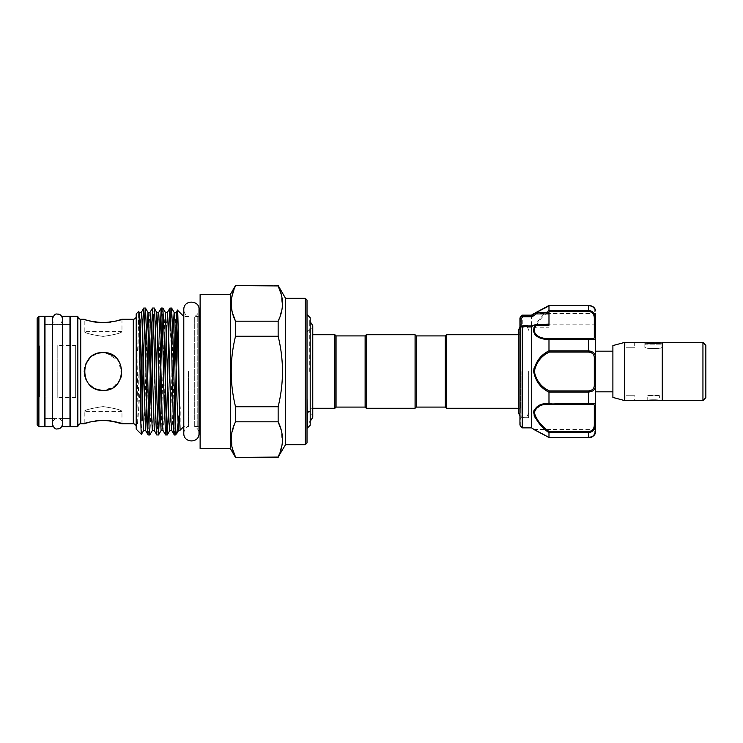 <?xml version="1.0" encoding="UTF-8"?>
<svg xmlns="http://www.w3.org/2000/svg" width="743" height="743" viewBox="0 0 743 743"><rect width="100%" height="100%" fill="white"/><g stroke="black" fill="none" stroke-linecap="round" stroke-linejoin="round"><path stroke-width="0.56" stroke-dasharray="3.71 2.79" d="M44.989 426.696L44.989 316.304M52.251 426.696L52.251 316.304M52.251 371.5L52.251 324.44L52.251 371.5M44.989 371.5L44.989 324.44L44.989 371.5M62.709 426.696L62.709 316.304M69.972 426.696L69.972 316.304M69.972 371.5L69.972 324.44L69.972 371.5M62.709 371.5L62.709 324.44L62.709 371.5M307.017 371.5L307.017 412.198L307.017 371.5M646.447 342.885L645.138 344.195L661.985 344.195L645.138 344.195L645.138 347.269C644.618 348.904 662.515 348.904 661.985 347.269C662.515 348.904 644.608 348.904 645.138 347.269L644.85 347.269C644.302 349.024 662.821 349.024 662.273 347.269C662.821 349.024 644.302 349.015 644.85 347.269L644.85 342.449C644.302 343.898 662.821 343.898 662.273 342.449L662.273 347.269L661.985 344.195L660.685 342.885M705.85 397.644L705.85 345.356M702.943 400.607L702.943 342.393M662.273 400.607L662.273 342.393M612.891 345.569L612.891 397.431M624.51 342.449L624.51 400.551M655.855 400.05L659.375 400.551L659.375 395.731C659.728 394.96 647.394 394.96 647.757 395.731C647.385 394.96 659.728 394.96 659.375 395.731L647.757 395.731L647.757 400.551M625.968 400.551L634.68 400.551L634.68 395.731L625.968 395.731L634.68 395.731L625.968 395.731L625.968 400.551M625.968 342.449L625.968 347.269L634.68 347.269L625.968 347.269L634.68 347.269L634.68 342.449L631.977 342.737M595.468 371.5L595.468 351.17L595.468 371.5M519.942 317.948L519.942 425.052M521.103 371.5L521.103 417.687L521.103 371.5M528.654 371.5L528.654 417.687L528.654 371.5M595.468 318.896L595.468 324.124L595.468 318.896M548.984 318.896L548.984 324.124L548.984 318.896M522.264 427.857L522.264 315.143M531.561 315.143L531.561 427.857M533.632 371.5L538.981 383.982M543.737 388.496L548.984 392.183L549.365 404.257L588.493 404.257C592.394 404.118 594.335 404.498 594.307 405.409L594.307 424.634C594.335 428.637 592.394 431.005 588.493 431.72L549.365 431.72C541.285 426.018 536.27 419.628 534.319 412.551C536.288 406.653 541.313 403.886 549.365 404.257M543.922 404.016L534.022 410.136M533.632 412.662L534.041 415.04M534.858 417.102L535.164 417.705M545.353 429.593L548.984 432.77L548.984 437.469L533.632 429.37L548.993 437.506L588.493 437.246C592.394 436.643 594.335 435.24 594.307 433.058C594.335 435.24 592.394 436.643 588.493 437.246L549.365 437.246L588.493 437.506L591.669 436.893M520.406 371.5L520.406 408.251L520.406 371.5M365.11 407.08L365.11 335.92M366.271 408.251L366.271 334.749M415.068 408.251L415.068 334.749M416.238 407.08L416.238 335.92M445.28 335.92L445.28 407.08M310.202 408.251L312.766 408.251L312.766 334.749L310.202 334.749L310.202 408.251L310.202 334.749M310.202 331.415L310.202 411.585L310.202 331.415L307.017 331.415L307.017 411.585L307.017 331.415M310.202 411.585L307.017 411.585M309.738 371.5L309.738 320.957L309.738 371.5M307.017 314.568L307.017 428.432L307.017 314.568M199.013 427.086A2.907 2.907 0 0 0 197.211 426.463L194.313 426.463L194.313 316.537L194.313 426.463C197.294 427.857 198.864 430.206 199.013 433.494L199.013 315.914A2.907 2.907 0 0 1 197.211 316.537L194.313 316.537C197.294 315.143 198.864 312.794 199.013 309.506M200.118 313.639L200.118 429.361L200.118 313.639M230.321 448.475L230.321 294.525M200.118 294.525L200.118 448.475M232.336 312.552L231.454 299.16L235.522 285.516M235.522 336.263L235.522 321.199L278.142 321.199L278.142 336.263C283.9 359.733 283.9 383.221 278.142 406.737L278.142 421.801L235.522 421.801L235.522 406.737C229.763 383.221 229.763 359.733 235.522 336.263L278.142 336.263M235.522 421.801L231.454 435.008L232.336 448.4M235.522 457.484L278.142 457.484M285.516 444.704L285.516 298.296M278.142 457.047L282.219 443.738L281.272 430.253M278.142 321.199L282.219 307.89L281.272 294.404M278.142 285.516L235.522 285.953M305.271 298.296L305.271 444.704M307.017 442.958L307.017 300.042M188.481 371.5L188.481 426.463L188.481 371.5M84.553 375.066L84.21 371.5C85.334 383.007 91.621 389.304 103.091 390.381C114.589 389.276 120.877 382.979 121.973 371.5C120.849 359.993 114.561 353.696 103.091 352.619C78.721 351.43 78.739 391.58 103.091 390.381L113.605 387.187L120.515 378.772M136.21 316.304L136.21 426.696L136.21 316.304M57.192 397.059L57.192 345.941L57.192 397.059L39.472 397.059L39.472 345.941L37.15 343.61L37.15 399.39L37.15 343.61M57.192 345.941L39.472 345.941L39.472 397.059L37.15 399.39M37.15 318.05L37.15 424.95M38.896 426.696L38.896 316.304M44.413 316.304L44.413 426.696M70.557 324.44L70.557 418.56L70.557 324.44M69.972 418.56L62.709 418.56L69.972 418.56M52.316 324.44L62.653 324.44L62.653 418.56L52.316 418.56M52.251 418.56L44.989 418.56L52.251 418.56M44.413 324.44L44.413 418.56L44.413 324.44M69.972 324.44L62.709 324.44L69.972 324.44M52.251 324.44L44.989 324.44L52.251 324.44M77.82 316.304L77.82 426.696M70.557 316.304L70.557 426.696M121.592 375.261L118.75 360.959L106.713 352.971M95.838 420.798L89.624 422.08M121.973 319.211L121.973 331.657C120.858 333.161 114.571 334.749 103.11 336.412C91.621 334.749 85.324 333.161 84.21 331.657L84.21 319.211L92.55 321.617M110.354 322.202L116.623 320.892M183.79 316.481L183.846 426.463L183.846 316.537L188.481 316.537C185.499 315.143 183.939 312.794 183.79 309.506L183.79 433.494C183.939 430.206 185.499 427.857 188.481 426.463L183.79 426.519M136.21 313.834L136.21 429.166M140.269 387.53L137.585 423.798C136.731 424.467 137.13 417.083 137.009 412.867L138.653 311.391M141.411 434.367L142.015 420.984M175.339 429.166L175.339 434.971M175.134 424.903L174.336 434.971M168.531 408.864L170.119 339.765L171.568 308.029M166.413 424.903L165.624 434.971M162.058 318.097L162.856 308.029M159.949 334.136L158.983 375.949M157.702 424.903L156.903 434.971M149.826 434.934L151.098 408.864M153.346 318.097L154.145 308.029M148.99 424.903L148.191 434.971M179.388 412.987L179.76 407.536C179.945 403.746 180.317 407.359 180.243 409.031L180.14 430.16M75.656 345.356L75.656 397.644L75.656 345.356L57.192 345.356L57.192 397.644L57.192 345.356M75.656 397.644L57.192 397.644M98.615 389.843L92.559 387.168M89.745 384.855L87.451 382.078M85.705 378.874L84.813 376.227M84.581 367.785L85.705 364.126M89.717 358.172L92.578 355.813M95.819 354.077L99.358 352.99M105.59 352.786L103.091 352.619C91.612 353.705 85.315 360.002 84.21 371.5M121.973 423.789L121.973 411.343C120.849 409.839 114.561 408.251 103.11 406.588C91.603 408.251 85.306 409.839 84.21 411.343C85.324 409.839 91.612 408.251 103.073 406.588C114.561 408.251 120.858 409.839 121.973 411.343L84.21 411.343L84.21 423.789M518.308 408.251L520.406 408.251L518.308 412.402L518.308 330.598L520.406 334.749L518.308 334.749M446.441 334.749L446.441 408.251M307.017 426.705L307.639 427.801M84.21 331.657C85.334 333.161 91.621 334.749 103.073 336.412C114.58 334.749 120.877 333.161 121.973 331.657L84.21 331.657M113.976 356.073L120.487 364.163L121.703 374.704M120.468 378.884L118.193 382.831M116.456 384.837L110.326 388.942M106.825 390.01L103.091 390.381M144.634 318.097L145.424 308.029M278.142 406.737L235.522 406.737M310.202 317.763L310.202 425.237M334.898 334.749L334.898 408.251M336.059 335.92L336.059 407.08M593.741 435.602L595.468 432.036L595.468 338.706A1.161 1.114 0 0 0 594.307 337.591C594.335 338.502 592.394 338.882 588.493 338.743L549.365 338.743C541.285 339.124 536.27 336.338 534.319 330.384C536.288 323.344 541.313 316.982 549.365 311.28L548.984 310.23C540.663 316.388 535.545 323.159 533.632 330.551C535.536 336.876 540.653 339.848 548.984 339.477L548.984 350.817L540.068 357.829L534.05 367.98M536.037 312.589L534.31 313.407L535.944 312.636L548.984 312.589L548.984 324.124L595.468 324.124L595.468 313.667L548.984 313.667M535.257 312.84L548.984 305.531L548.984 310.23M519.942 327.877L522.979 326.01L532.127 326.01L535.991 324.877M519.942 371.5L519.942 324.152L521.103 325.313L528.654 325.313M595.468 310.964A1.161 1.022 0 0 0 594.307 309.942L594.307 313.407L594.307 309.942C594.335 307.76 592.394 306.357 588.493 305.754C592.394 306.357 594.335 307.76 594.307 309.942A1.161 1.022 180 0 1 595.468 310.964L595.059 309.144L592.561 306.497M548.984 312.636L548.984 305.754L588.493 305.754L548.984 305.754M548.984 392.183L588.493 392.053C593.118 391.635 595.44 389.499 595.468 385.654A1.161 0.557 0 0 0 594.307 385.097C594.335 388.57 592.394 390.512 588.493 390.92L549.365 390.92C541.285 387.159 536.27 380.667 534.319 371.454C536.288 362.305 541.313 355.851 549.365 352.08L548.984 350.817M548.984 339.477L588.493 339.365C593.118 339.57 595.44 339.347 595.468 338.706M591.27 305.958L595.069 309.19M549.365 311.28L588.493 311.28C592.394 311.995 594.335 314.354 594.307 318.366L595.468 318.691C595.44 313.89 593.118 311.085 588.493 310.286L548.993 310.286M548.984 432.77L588.493 432.714C593.118 431.906 595.44 429.101 595.468 424.309L594.307 424.634M594.307 405.409A1.161 1.114 0 0 0 595.468 404.294C595.44 403.653 593.118 403.43 588.493 403.635L548.993 403.635M549.365 352.08L588.493 352.08C592.394 352.488 594.335 354.43 594.307 357.903L594.307 385.097M594.307 357.903A1.161 0.557 0 0 0 595.468 357.346L590.527 351.179M548.984 324.422L548.984 325.248M535.304 324.997L548.984 324.672M531.579 326.233L532.127 326.01M522.301 326.233L522.979 326.01M519.942 327.784A1.161 1.124 180 0 1 521.103 326.66L520.276 327.208M549.365 431.72L548.993 432.714M595.468 432.036A1.161 1.022 0 0 1 594.307 433.058L594.307 429.593L594.307 433.058A1.161 1.022 180 0 0 595.468 432.036M548.993 305.494L588.493 305.494L588.493 311.28M549.365 338.743L548.993 339.365M549.365 390.92L548.993 392.053M702.943 371.5L702.943 342.449L702.943 371.5M660.239 342.449L646.884 342.449M520.276 425.869L520.276 317.131M197.211 316.537L197.211 426.463L197.211 316.537M133.303 319.211L133.303 423.789M80.727 319.211L80.727 423.789M179.76 407.536L178.534 430.503M172.887 334.136L171.224 401.025L169.813 430.503M165.457 312.497L164.686 320.363L161.101 430.503M155.454 334.136L153.792 401.025L152.389 430.503M146.743 334.136L145.08 401.025L143.668 430.503M138.932 314.298L137.585 351.142M176.091 312.497L175.134 327.022M173.853 375.949L172.506 422.637L171.735 430.503M167.379 312.497L166.413 327.022M165.132 375.949L163.794 422.637L163.014 430.503M158.658 312.497L157.702 327.022M156.42 375.949L155.073 422.637L154.303 430.503M149.947 312.497L148.99 327.022M147.708 375.949L146.882 408.864M141.235 312.497L140.269 327.022M139.684 347.975L137.585 423.798M588.493 338.743L588.493 350.947L548.993 350.947M588.493 431.72L588.493 437.506M588.493 390.92L588.493 404.257M594.307 318.366L594.307 337.591M521.103 326.511L521.103 327.199L548.984 327.199M592.022 306.218L588.493 305.438L549.077 305.438M588.493 350.947L588.493 352.08M62.653 319.267C61.929 322.796 60.202 324.524 57.48 324.44C56.997 324.7 52.929 324.115 52.316 319.267L52.316 423.733C52.929 418.885 56.997 418.3 57.48 418.56C60.202 418.476 61.929 420.204 62.653 423.733M312.766 417.343C312.459 414.195 310.732 412.476 307.593 412.17L307.017 412.198M312.766 325.657C312.459 328.805 310.732 330.524 307.593 330.83L307.017 330.802M528.654 417.687L521.103 417.687L519.942 418.848M528.644 330.273L527.614 327.487L525.227 325.731L523.081 325.443L519.942 326.836M528.644 412.727L527.614 415.513L525.607 417.111L522.775 417.52L519.942 416.164M533.808 313.518L594.307 313.407L595.468 314.568M533.808 429.482L594.307 429.593M534.821 429.974L535.397 430.253M535.601 430.355L539.158 432.157M545.399 435.491L547.015 436.401M588.493 437.562L549.077 437.562"/><path stroke-width="1.11" d="M52.251 316.304L52.251 426.696L44.989 426.696L44.989 316.304L52.251 316.304M69.972 316.304L69.972 426.696L62.709 426.696L62.709 316.304L69.972 316.304M646.447 342.885L660.685 342.885M702.943 342.449L705.85 345.356L705.85 397.644L702.943 400.551M662.273 371.5L662.273 400.607L702.943 400.607L702.943 342.393L662.273 342.393L662.273 371.5M624.51 342.449L624.51 400.551L612.891 397.431L612.891 345.569L624.51 342.449L631.977 342.737M662.273 400.551L659.375 400.551C659.728 399.91 647.394 399.91 647.757 400.551L655.855 400.05M647.757 400.551L624.51 400.551M662.273 342.449C662.821 343.898 644.311 343.898 644.85 342.449L625.968 342.449M543.922 404.016L588.493 403.635C593.118 403.43 595.44 403.653 595.468 404.294A1.161 1.114 180 0 1 594.307 405.409C594.335 404.498 592.394 404.118 588.493 404.257L549.365 404.257C541.285 403.876 536.27 406.662 534.319 412.616C536.288 419.656 541.313 426.018 549.365 431.72L588.493 431.72C592.394 431.005 594.335 428.646 594.307 424.634L595.468 424.309C595.44 429.11 593.118 431.915 588.493 432.714L588.493 437.506L548.993 437.506L533.632 429.37L548.984 437.469L548.984 432.77C540.663 426.612 535.545 419.841 533.632 412.449C535.536 406.124 540.653 403.152 548.984 403.523L548.984 392.183C540.644 388.078 535.527 381.178 533.632 371.5C535.554 361.795 540.672 354.894 548.984 350.817L549.365 352.08C541.313 355.832 536.288 362.305 534.31 371.5C536.27 380.667 541.285 387.14 549.365 390.92L588.493 390.92C592.394 390.512 594.335 388.57 594.307 385.097A1.161 0.557 0 0 1 595.468 385.654L595.468 432.036C593.806 436.28 591.474 438.119 588.493 437.562L588.493 437.506C593.118 436.791 595.44 434.961 595.468 432.036C595.496 432.352 595.338 437.098 588.493 437.562L549.077 437.562M595.468 313.667L595.468 385.654C595.44 389.499 593.118 391.635 588.493 392.053L588.493 390.92M588.493 404.257L588.493 392.053L548.993 392.053L549.365 390.92M534.821 429.974L531.561 427.857L531.579 326.233L522.301 326.233L520.276 327.208L519.942 425.052L519.942 324.152M520.276 327.208L521.103 326.66L520.276 327.208A1.161 0.947 180 0 0 519.942 327.877L519.942 371.5M594.307 357.903C594.335 354.43 592.394 352.488 588.493 352.08L588.493 350.947C593.118 351.365 595.44 353.501 595.468 357.346A1.161 0.557 0 0 1 594.307 357.903L594.307 385.097M522.264 326.428L522.264 427.857L520.276 425.869M548.984 350.817L548.984 339.477C540.579 339.635 529.508 335.502 535.257 325.128L531.561 326.363M538.981 383.982L543.737 388.496M534.022 410.136L533.632 412.662M534.041 415.04L534.858 417.102M535.164 417.705L545.353 429.593M531.561 315.729L531.561 315.143L522.264 315.143L522.301 315.756L531.579 315.756L535.434 312.729A1.161 1.022 63.8 0 0 535.257 312.84M445.28 407.08L445.28 335.92L446.441 334.749L446.441 408.251L445.28 407.08L416.238 407.08L415.068 408.251L366.271 408.251L365.11 407.08L336.059 407.08L336.059 335.92L334.898 334.749L312.766 334.749L312.766 325.657L309.738 320.957M365.11 407.08L365.11 335.92L366.271 334.749L415.068 334.749L415.068 408.251M445.28 335.92L416.238 335.92L415.068 334.749M365.11 335.92L336.059 335.92M336.059 407.08L334.898 408.251L334.898 334.749M334.898 408.251L312.766 408.251L312.766 417.343L312.766 325.657M307.017 426.733L307.63 427.792L310.202 425.237L310.202 317.763L307.017 314.568M307.017 428.432L307.639 427.801L307.017 398.359M200.118 429.361A2.907 2.907 0 0 0 199.013 427.086M200.118 313.639A2.907 2.907 0 0 1 199.013 315.914L199.013 309.506C199.821 300.163 183.67 299.234 183.79 309.506L183.79 433.494C183.614 443.348 199.338 443.395 199.013 433.494L199.013 309.506M230.321 294.525L230.321 448.475L200.118 448.475L200.118 294.525L230.321 294.525L235.522 285.516L278.142 285.953L235.522 285.516M232.336 312.552L235.522 321.199C229.763 309.515 229.763 297.767 235.522 285.953M232.336 448.4L235.522 457.047C229.763 445.363 229.763 433.615 235.522 421.801L278.142 421.801L278.142 406.737C283.9 383.221 283.9 359.733 278.142 336.263L278.142 321.199C283.9 309.385 283.9 297.637 278.142 285.953L281.272 294.404M230.321 448.475L235.522 457.484L278.142 457.047C283.9 445.233 283.9 433.485 278.142 421.801L281.272 430.253M305.271 444.704L305.271 298.296L307.017 300.042L307.017 442.958L305.271 444.704L285.516 444.704L278.142 457.047M305.271 298.296L285.516 298.296L278.142 285.516M136.21 426.696A2.907 2.907 0 0 0 133.303 423.789L121.973 423.789L110.401 420.807M136.21 316.304A2.907 2.907 0 0 1 133.303 319.211L121.973 319.211C120.849 320.354 114.561 321.533 103.101 322.741C91.612 321.533 85.315 320.354 84.21 319.211L80.727 319.211A2.907 2.907 0 0 1 77.82 316.304L70.557 316.304L70.557 426.696L77.82 426.696A2.907 2.907 0 0 1 80.727 423.789L80.727 319.211M37.15 318.05L38.896 316.304L38.896 426.696L37.15 424.95L37.15 318.05M38.896 316.304L44.413 316.304L44.413 426.696L38.896 426.696M70.557 418.56L69.972 418.56M62.709 418.56L62.653 423.733C61.929 427.253 60.202 428.98 57.48 428.897C55.353 429.519 53.626 427.801 52.316 423.733L52.316 319.267C53.626 315.199 55.353 313.481 57.48 314.103C60.202 314.02 61.929 315.747 62.653 319.267L62.653 423.733M44.989 418.56L44.413 418.56M70.557 324.44L69.972 324.44M62.709 324.44L62.653 319.267M44.989 324.44L44.413 324.44M77.82 426.696L77.82 316.304M120.515 378.772L121.592 375.261M106.713 352.971L103.091 352.619C127.462 351.43 127.443 391.58 103.091 390.381L98.615 389.843M110.261 420.779L102.943 420.259M102.905 420.259L95.838 420.798M89.624 422.08L84.21 423.789L80.727 423.789M92.55 321.617L95.791 322.193M95.847 322.202L102.59 322.741M102.943 322.741L110.354 322.202M116.623 320.892L121.973 319.211M141.411 434.367L136.21 429.166L136.21 313.834L138.681 311.401C139.591 307.1 140.511 437.692 141.411 434.367L143.668 430.503L142.173 401.025L140.018 320.967L139.312 312.497L138.932 314.298M156.903 434.971C155.946 437.135 154.962 379.329 154.005 339.765L152.547 308.029L154.145 308.029C155.101 305.865 156.086 363.671 157.042 403.235L158.5 434.971L156.866 434.934L154.303 430.503L152.343 430.541L150.885 401.025L148.739 320.967L148.033 312.497L145.47 308.066L143.836 308.029C143.269 307.296 142.554 329.019 142.015 355.795L140.269 387.53M142.015 355.795L142.015 420.984L144.634 318.097M183.79 316.481L177.466 310.156C176.75 306.497 176.017 385.115 175.339 419.544L175.339 429.166C175.831 432.528 176.295 433.996 176.732 433.568L179.388 412.987M176.732 433.568L175.339 434.971L174.336 434.971L171.735 430.503L171.029 422.033L168.875 341.975L167.426 312.459L165.457 312.497L162.903 308.066L161.222 308.066L159.949 334.136M175.339 419.544L175.134 424.903M162.856 308.029L164.305 339.765C165.271 379.329 166.256 437.135 167.212 434.971L168.531 408.864M167.212 434.971L165.578 434.934L163.014 430.503L162.308 422.033L160.163 341.975L158.705 312.459L156.699 312.459L155.454 334.136M176.843 433.42L178.534 430.503L177.029 401.025L174.884 320.967L174.178 312.497L171.614 308.066L169.933 308.066L169.228 317.131L166.413 424.903M158.5 434.971L159.949 403.235L162.058 318.097M158.983 375.949L157.702 424.903M145.424 308.029L146.882 339.765C147.838 379.329 148.823 437.135 149.78 434.971L152.389 430.503M151.098 408.864L153.346 318.097M149.78 434.971L148.145 434.934L145.591 430.503L142.006 320.363L141.281 312.459L139.312 312.497L138.681 311.401M152.547 308.029L151.098 339.765L148.99 424.903M175.339 434.971L173.026 339.765L171.568 308.029M174.336 434.971C173.379 437.135 172.395 379.329 171.429 339.765L169.98 308.029M165.624 434.971L164.166 403.235C163.209 363.671 162.225 305.865 161.268 308.029M154.145 308.029L156.745 312.497L157.451 320.967L159.596 401.025L161.101 430.503L158.538 434.934M148.191 434.971C147.235 437.135 146.25 379.329 145.284 339.765L143.836 308.029L141.235 312.497M183.79 426.519L180.131 430.169L179.76 422.488C178.979 395.935 178.218 307.323 177.466 310.156L176.091 312.497L174.122 312.459L172.887 334.136M92.559 387.168L89.745 384.855M87.451 382.078L85.705 378.874M84.813 376.227L84.553 375.066M84.21 371.5L84.581 367.785M85.705 364.126L89.717 358.172M92.578 355.813L95.819 354.077M99.358 352.99L103.091 352.619C78.758 351.42 78.712 391.57 103.091 390.381M84.21 423.789C85.324 422.646 91.621 421.467 103.101 420.259C114.571 421.467 120.868 422.646 121.973 423.789M518.308 334.749L446.441 334.749M518.308 408.251L446.441 408.251M105.59 352.786L113.976 356.073M121.703 374.704L120.468 378.884M118.193 382.831L116.456 384.837M110.326 388.942L106.825 390.01M285.516 298.296L285.516 444.704M278.142 336.263L235.522 336.263L235.522 321.199L278.142 321.199M278.142 406.737L235.522 406.737C229.763 383.221 229.763 359.733 235.522 336.263M235.522 406.737L235.522 421.801M416.238 335.92L416.238 407.08M366.271 334.749L366.271 408.251M548.993 350.947L588.493 350.947L588.493 339.365C593.118 339.57 595.44 339.347 595.468 338.706L595.468 324.124M534.05 367.98L533.632 371.5M519.942 328.369L519.942 317.948L522.264 315.71M588.493 338.743C592.394 338.882 594.335 338.502 594.307 337.591L594.307 318.366C594.335 314.363 592.394 311.995 588.493 311.28L548.984 311.28L548.984 325.248L535.944 325.248C530.223 335.167 541.322 338.864 549.365 338.743L588.493 338.743L588.493 339.365L548.984 339.477M548.984 305.958L536.037 312.589M595.069 309.19L595.468 310.964C595.44 308.029 593.118 306.209 588.493 305.494L591.27 305.958M548.984 311.28L548.984 310.286L588.493 310.286C593.118 311.094 595.44 313.899 595.468 318.691L594.307 318.366M548.984 310.286L548.984 305.438L588.493 305.438L588.493 311.28M549.365 431.72L548.984 432.77M593.741 435.602L591.669 436.893M590.527 351.179L588.855 350.947M548.984 313.917L536.186 313.917L535.304 312.822A1.161 1.152 116.6 0 1 535.991 312.599L536.186 313.917L532.127 316.778L531.579 315.756M548.984 324.124L536.075 324.422L531.83 325.898L522.691 325.889M532.127 316.778L522.979 316.778L521.103 318.673L521.103 326.511M535.991 324.877A1.161 0.854 8.2 0 0 535.304 324.997L536.186 324.672L535.944 325.248A1.161 0.557 28.8 0 0 535.257 325.128M531.579 326.233L532.127 326.01L531.579 326.233M522.301 326.233L522.979 326.01L522.301 326.233M522.979 316.778L522.301 315.756M519.942 318.691A1.161 1.142 180 0 1 520.276 317.883L521.103 318.673A1.161 0.594 0 0 0 519.942 319.267M549.365 404.257L548.993 403.635M595.468 338.706A1.161 1.114 180 0 0 594.307 337.591M548.993 339.365L549.365 338.743M535.601 312.664A1.161 1.022 63.8 0 0 535.434 312.729L548.984 312.589M588.493 352.08L549.365 352.08M133.303 423.789L133.303 319.211M171.735 430.503L169.766 430.541L169.042 422.637L165.457 312.497M154.303 430.503L150.718 320.363L149.993 312.459L147.978 312.459L146.743 334.136M179.76 422.488L177.586 341.975L176.091 312.497M175.134 327.022L173.853 375.949M166.413 327.022L165.132 375.949M157.702 327.022L156.42 375.949M148.99 327.022L147.708 375.949M146.882 408.864L145.637 430.541L143.668 430.503M140.269 327.022L139.684 347.975M588.493 431.72L588.493 432.714L548.993 432.714M594.307 424.634L594.307 405.409M612.891 351.17L595.468 351.17M531.561 427.857L522.264 427.857M519.942 416.164L518.308 412.402L518.308 330.598L519.942 326.836M169.813 430.503L167.259 434.934M180.131 430.169L178.534 430.503M163.014 430.503L161.101 430.503M169.933 308.066L167.379 312.497M161.222 308.066L158.658 312.497M152.51 308.066L149.947 312.497M278.142 457.484L235.522 457.484M309.738 422.043L312.766 417.343M531.561 315.143L533.632 313.63M520.276 317.131L522.264 315.143M519.942 327.737L522.561 325.917M594.307 429.593L595.468 428.432M539.158 432.157L545.399 435.491M547.015 436.401L534.31 429.593M595.468 310.964C595.468 310.342 595.05 305.782 588.493 305.438L548.984 305.438M594.307 313.407L595.041 313.667M592.561 306.497L592.022 306.218M534.31 313.407L549.04 305.447M612.891 391.83L595.468 391.83"/></g></svg>
